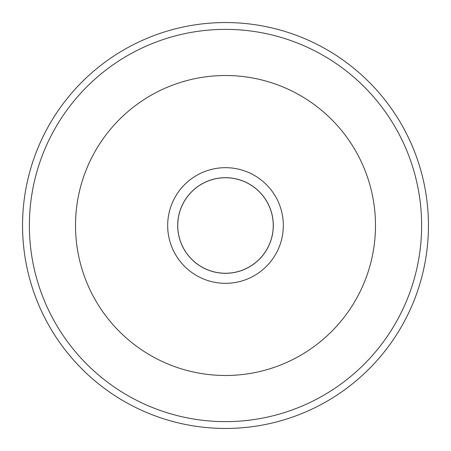 <?xml version="1.0" encoding="UTF-8"?>
<svg xmlns="http://www.w3.org/2000/svg" width="451" height="451" viewBox="0 0 451 451"><rect width="100%" height="100%" fill="white"/><g stroke="black" fill="none" stroke-linecap="round" stroke-linejoin="round"><path stroke-width="0.68" d="M177.745 225.5A47.755 47.755 0 0 1 249.375 184.143A47.755 47.755 0 0 1 249.375 266.857A47.755 47.755 0 0 1 177.745 225.5M75.514 225.5A149.986 149.986 0 0 0 225.5 375.486A149.986 149.986 0 0 0 375.486 225.5A149.986 149.986 0 0 0 225.5 75.514A149.986 149.986 0 0 0 75.514 225.5M421.629 225.5A196.129 196.129 0 0 0 127.436 55.648A196.129 196.129 0 0 0 127.436 395.352A196.129 196.129 0 0 0 421.629 225.5M375.486 225.5A149.986 149.986 0 0 0 150.51 95.606A149.986 149.986 0 0 0 150.51 355.394A149.986 149.986 0 0 0 375.486 225.5M283.324 225.5A57.824 57.824 0 0 0 196.591 175.422A57.824 57.824 0 0 0 196.591 275.578A57.824 57.824 0 0 0 283.324 225.5M428.45 225.5A202.95 202.95 0 0 1 124.025 401.26A202.95 202.95 0 0 1 124.025 49.74A202.95 202.95 0 0 1 428.45 225.5M177.694 225.5A47.806 47.806 0 0 0 249.403 266.902A47.806 47.806 0 0 0 249.403 184.098A47.806 47.806 0 0 0 177.694 225.5"/></g></svg>
